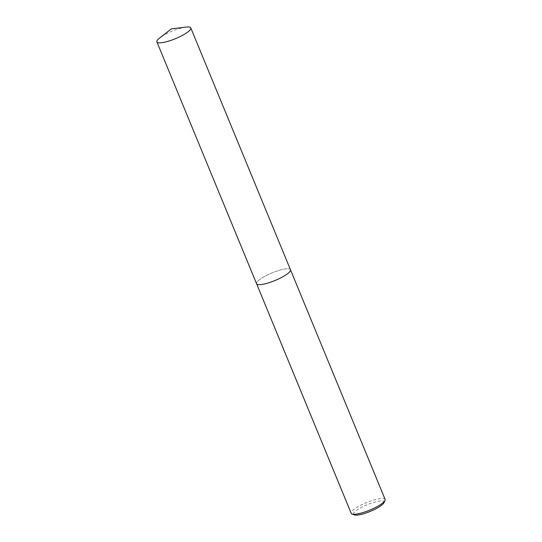 <?xml version="1.0" encoding="UTF-8"?>
<svg xmlns="http://www.w3.org/2000/svg" width="542" height="542" viewBox="0 0 542 542"><rect width="100%" height="100%" fill="white"/><g stroke="black" fill="none" stroke-linecap="round" stroke-linejoin="round"><path stroke-width="0.41" stroke-dasharray="2.71 2.03" d="M290.268 270.973A18.333 4.092 -22.4 0 0 290.512 270.289A18.333 4.092 -22.4 0 0 290.458 269.726A18.333 4.092 -22.4 0 0 268.06 274.652A18.333 4.092 -22.4 0 0 256.556 283.696A18.333 4.092 -22.4 0 0 256.915 284.137A18.333 4.092 -22.4 0 0 257.572 284.448M278.954 278.771A18.333 4.092 -22.4 0 0 290.512 270.282A18.333 4.092 -22.4 0 0 268.06 274.645A18.333 4.092 -22.4 0 0 256.908 284.137A18.333 4.092 -22.4 0 0 278.954 278.771M385.105 499.365A18.333 4.092 -22.4 0 0 362.713 504.284A18.333 4.092 -22.4 0 0 351.209 513.335M384.007 502.658A16.497 3.686 -22.4 0 0 363.939 506.147A16.497 3.686 -22.4 0 0 354.312 514.9M290.492 269.808L290.458 269.726A18.333 4.092 -22.4 0 0 289.638 269.035A18.333 4.092 -22.4 0 0 269.977 273.764A18.333 4.092 -22.4 0 0 256.556 283.696L256.59 283.778M186.035 27.1A18.333 4.092 -22.4 0 0 159.687 37.96"/><path stroke-width="0.81" d="M257.572 284.448A18.333 4.092 -22.4 0 0 278.954 278.778A18.333 4.092 -22.4 0 0 290.268 270.973M256.59 283.778L351.209 513.335A18.333 4.092 -22.4 0 0 352.015 514.012A18.333 4.092 -22.4 0 0 373.601 508.41A18.333 4.092 -22.4 0 0 385.01 500.415A18.333 4.092 -22.4 0 0 385.105 499.365L290.492 269.808M352.015 514.012L354.312 514.9A16.497 3.686 -22.4 0 0 373.736 509.853A16.497 3.686 -22.4 0 0 384.007 502.658L385.01 500.415M157.715 42.581A18.333 4.092 -22.4 0 0 177.37 37.852A18.333 4.092 -22.4 0 0 190.791 27.927A18.333 4.092 -22.4 0 0 189.971 27.236A18.333 4.092 -22.4 0 0 186.035 27.1L171.367 28.895L159.687 37.96A18.333 4.092 -22.4 0 0 156.895 41.897A18.333 4.092 -22.4 0 0 157.715 42.581M156.895 41.897L256.556 283.696A18.333 4.092 -22.4 0 0 257.375 284.381A18.333 4.092 -22.4 0 0 277.037 279.652A18.333 4.092 -22.4 0 0 290.458 269.72L190.791 27.927"/></g></svg>

